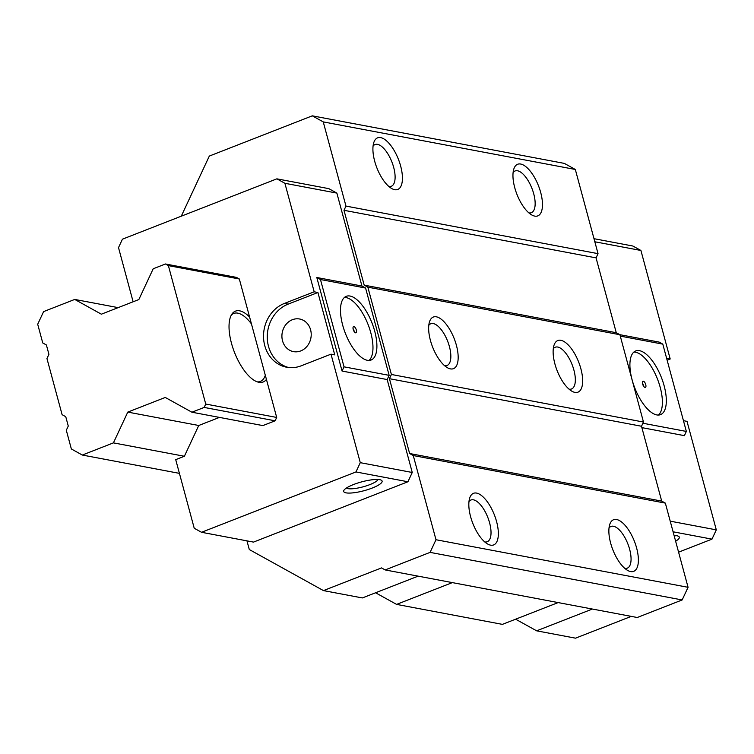 <?xml version="1.0" encoding="UTF-8"?>
<svg xmlns="http://www.w3.org/2000/svg" width="754" height="754" viewBox="0 0 754 754"><rect width="100%" height="100%" fill="white"/><g stroke="black" fill="none" stroke-linecap="round" stroke-linejoin="round"><path stroke-width="1.13" d="M592.39 609.043L536.631 630.825L575.528 638.167L631.286 616.376M536.631 630.825L515.632 619.194M181.271 216.2L209.32 156.069L312.297 115.833L323.249 121.894L345.963 206.087L343.994 210.3L364.191 285.144L367.839 287.161L391.392 374.474L389.432 378.687L409.62 453.522L413.267 455.548L435.982 539.732L430.091 552.38L682.163 599.948L637.234 617.507L385.162 569.93L381.515 567.913L323.457 590.599L249.291 549.525L246.954 540.863M682.163 599.948L688.063 587.3L665.348 503.116L661.692 501.09L641.503 426.255L643.473 422.042L619.911 334.729L616.263 332.712L596.065 257.877L598.035 253.655L575.321 169.471L564.369 163.401L312.297 115.833M594.001 238.688L632.889 246.03L640.919 250.469L594.831 241.78M133.119 301.779L118.51 247.614L122.44 239.178L276.869 178.839L328.838 188.651L336.868 193.099L284.899 183.288L314.173 291.798L317.915 292.505L334.738 354.87L331.006 354.163L360.28 462.673L412.249 472.485L387.179 379.564L389.149 375.351L365.586 288.037L361.939 286.02L336.868 193.099M276.869 178.839L284.899 183.288M316.812 277.5L320.469 279.527L344.022 366.83L342.062 371.043L316.812 277.5L361.939 286.02M342.062 371.043L387.179 379.564M320.469 279.527L365.586 288.037M407.923 481.759L355.954 471.947L201.525 532.286L253.495 542.098L407.923 481.759L412.249 472.485M430.091 552.38L385.162 569.93M372.24 488.036A19.915 4.581 164.9 0 0 381.298 480.194A19.915 4.581 164.9 0 0 353.569 484.52A19.915 4.581 164.9 0 0 343.937 490.27A19.915 4.581 164.9 0 0 351.703 492.975A19.915 4.581 164.9 0 0 372.24 488.036M346.416 488.026A16.588 3.817 164.9 0 0 369.837 484.624A16.588 3.817 164.9 0 0 378.027 479.497M201.525 532.286L194.23 528.252L175.72 459.648L184.381 456.264L198.745 425.492L219.442 417.405M168.378 265.606L205.738 404.05L204.164 407.424L191.912 412.212L262.863 425.595L275.116 420.807L276.69 417.443L239.329 278.989L236.417 277.378L165.456 263.985L168.378 265.606L239.329 278.989M444.549 365.652A22.403 9.368 68.7 0 0 447.075 365.473A22.403 9.368 68.7 0 0 449.422 346.595A22.403 9.368 68.7 0 0 430.77 323.749A22.403 9.368 68.7 0 0 428.8 325.323M430.421 340.403A27.709 11.583 68.7 0 0 447.395 367.707A27.709 11.583 68.7 0 0 456.406 345.304A27.709 11.583 68.7 0 0 442.268 320.064A27.709 11.583 68.7 0 0 429.488 321.883A27.709 11.583 68.7 0 0 430.421 340.403M391.392 374.474L643.473 422.042M367.839 287.161L619.911 334.729M580.891 368.8A27.709 11.583 68.7 0 0 566.754 343.551A27.709 11.583 68.7 0 0 553.973 345.37A27.709 11.583 68.7 0 0 554.897 363.89A27.709 11.583 68.7 0 0 571.881 391.203A27.709 11.583 68.7 0 0 580.891 368.8M389.432 378.687L641.503 426.255M409.62 453.522L661.692 501.09M413.267 455.548L665.348 503.116M435.982 539.732L688.063 587.3M470.6 516.669A27.709 11.583 68.7 0 0 487.574 543.973A27.709 11.583 68.7 0 0 496.584 521.579A27.709 11.583 68.7 0 0 482.447 496.33A27.709 11.583 68.7 0 0 469.667 498.149A27.709 11.583 68.7 0 0 470.6 516.669M636.621 548.007A27.709 11.583 68.7 0 0 622.493 522.758A27.709 11.583 68.7 0 0 609.713 524.577A27.709 11.583 68.7 0 0 610.636 543.097A27.709 11.583 68.7 0 0 627.62 570.401A27.709 11.583 68.7 0 0 636.621 548.007M452.343 582.616L396.585 604.397L375.586 592.767M396.585 604.397L502.4 624.369L558.158 602.578M323.457 590.599L362.354 597.941L418.112 576.15M484.728 541.919A22.403 9.368 68.7 0 0 487.244 541.74A22.403 9.368 68.7 0 0 489.6 522.861A22.403 9.368 68.7 0 0 470.948 500.015A22.403 9.368 68.7 0 0 468.979 501.599M624.774 568.346A22.403 9.368 68.7 0 0 627.29 568.167A22.403 9.368 68.7 0 0 629.637 549.289A22.403 9.368 68.7 0 0 610.985 526.443A22.403 9.368 68.7 0 0 609.015 528.026M364.191 285.144L616.263 332.712M343.994 210.3L596.065 257.877M345.963 206.087L598.035 253.655M323.249 121.894L575.321 169.471M374.681 161.196A27.709 11.583 68.7 0 0 391.656 188.5A27.709 11.583 68.7 0 0 400.666 166.106A27.709 11.583 68.7 0 0 386.538 140.857A27.709 11.583 68.7 0 0 373.758 142.676A27.709 11.583 68.7 0 0 374.681 161.196M514.728 187.623A27.709 11.583 68.7 0 0 531.702 214.928A27.709 11.583 68.7 0 0 540.712 192.534A27.709 11.583 68.7 0 0 526.575 167.284A27.709 11.583 68.7 0 0 513.794 169.103A27.709 11.583 68.7 0 0 514.728 187.623M388.819 186.445A22.403 9.368 68.7 0 0 391.335 186.266A22.403 9.368 68.7 0 0 393.682 167.388A22.403 9.368 68.7 0 0 375.03 144.542A22.403 9.368 68.7 0 0 373.06 146.125M528.856 212.873A22.403 9.368 68.7 0 0 531.372 212.694A22.403 9.368 68.7 0 0 533.728 193.816A22.403 9.368 68.7 0 0 515.076 170.97A22.403 9.368 68.7 0 0 513.097 172.553M569.034 389.139A22.403 9.368 68.7 0 0 571.551 388.97A22.403 9.368 68.7 0 0 573.907 370.082A22.403 9.368 68.7 0 0 555.246 347.236A22.403 9.368 68.7 0 0 553.276 348.819M331.006 354.163L301.242 365.794A33.185 29.161 -79.3 0 1 286.671 367.226A33.185 29.161 -79.3 0 1 263.542 337.481A33.185 29.161 -79.3 0 1 284.418 303.428L314.173 291.798M360.28 462.673L355.954 471.947M288.556 367.509A33.185 29.161 100.7 0 1 267.255 337.113A33.185 29.161 100.7 0 1 288.151 304.135L317.915 292.505M300.771 350.912A16.597 14.58 -79.3 0 0 311.204 333.881A16.597 14.58 -79.3 0 0 299.64 319.008A16.597 14.58 -79.3 0 0 292.354 319.724A16.597 14.58 -79.3 0 0 281.921 336.755A16.597 14.58 -79.3 0 0 293.485 351.618A16.597 14.58 -79.3 0 0 300.771 350.912M667.12 360.186L670.193 358.989L640.919 250.469M678.581 552.182L711.974 539.138L716.3 529.864L687.017 421.354L683.444 420.675M641.871 427.631L684.378 435.652L686.347 431.429L662.794 344.126L659.137 342.099L619.826 334.682M666.621 358.31L670.193 358.989M716.3 529.864L670.212 521.165M686.347 431.429L642.908 423.239M662.794 344.126L620.278 336.105M664.142 385.812A34.184 14.288 68.7 0 0 635.679 350.949A34.184 14.288 68.7 0 0 632.088 379.762A34.184 14.288 68.7 0 0 660.561 414.625A34.184 14.288 68.7 0 0 664.142 385.812M633.85 352.071A34.184 14.288 -111.3 0 1 660.212 387.349A34.184 14.288 -111.3 0 1 658.459 415.039M645.744 384.615A3.318 1.385 68.7 0 0 642.974 381.232A3.318 1.385 68.7 0 0 642.625 384.031A3.318 1.385 68.7 0 0 645.396 387.415A3.318 1.385 68.7 0 0 645.744 384.615M642.465 383.23A3.318 1.385 -111.3 0 1 643.492 385.492A3.318 1.385 -111.3 0 1 643.662 386.293M711.974 539.138L673.086 531.796M675.622 541.212A19.915 4.581 164.9 0 0 678.496 536.283A19.915 4.581 164.9 0 0 674.095 535.547M674.406 536.697A16.588 3.817 164.9 0 0 675.226 535.585M344.022 366.83L389.149 375.351M342.674 325.144A34.184 14.288 68.7 0 0 371.138 360.007A34.184 14.288 68.7 0 0 374.719 331.195A34.184 14.288 68.7 0 0 346.256 296.331A34.184 14.288 68.7 0 0 342.674 325.144M344.427 297.453A34.184 14.288 -111.3 0 1 370.789 332.731A34.184 14.288 -111.3 0 1 369.036 360.421M353.211 329.413A3.318 1.385 68.7 0 0 355.973 332.797A3.318 1.385 68.7 0 0 356.322 329.998A3.318 1.385 68.7 0 0 353.56 326.614A3.318 1.385 68.7 0 0 353.211 329.413M353.042 328.612A3.318 1.385 -111.3 0 1 354.078 330.874A3.318 1.385 -111.3 0 1 354.239 331.675M191.912 412.212L165.267 397.452L127.784 412.099L113.43 442.871L82.299 455.039L71.357 448.969L66.305 430.261L68.275 426.048L65.749 416.689L62.101 414.672L46.955 358.546L48.925 354.333L46.399 344.974L42.752 342.957L37.7 324.248L43.6 311.6L74.731 299.432L101.366 314.192L138.849 299.545L153.203 268.773L165.456 263.985M205.738 404.05L276.69 417.443M249.593 317.029A38.039 15.9 68.7 0 0 239.659 310.837A38.039 15.9 68.7 0 0 232.015 313.956A38.039 15.9 68.7 0 0 231.459 343.202A38.039 15.9 68.7 0 0 258.707 382.259A38.039 15.9 68.7 0 0 258.942 382.306A38.039 15.9 68.7 0 0 266.426 379.403M204.164 407.424L275.116 420.807M127.784 412.099L198.745 425.492M113.43 442.871L184.381 456.264M82.299 455.039L179.414 473.361M74.731 299.432L118.152 307.632M251.44 323.881A36.503 15.259 68.7 0 0 237.793 313.146A36.503 15.259 68.7 0 0 233.768 313.447A36.503 15.259 68.7 0 0 231.28 315.153M257.35 381.882A36.503 15.259 68.7 0 0 260.337 381.449A36.503 15.259 68.7 0 0 265.314 375.294M284.418 303.428L288.151 304.135"/></g></svg>
